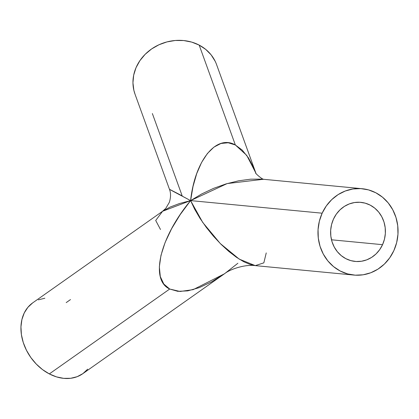 <?xml version="1.0" encoding="UTF-8"?>
<svg xmlns="http://www.w3.org/2000/svg" width="419" height="419" viewBox="0 0 419 419"><rect width="100%" height="100%" fill="white"/><g stroke="black" fill="none" stroke-linecap="round" stroke-linejoin="round"><path stroke-width="0.63" d="M66.207 302.607L70.492 299.58M362.147 188.712L261.697 179.117L250.599 179.191L238.573 180.804L226.082 183.894L213.606 188.346L201.628 193.987L190.598 200.601L162.577 211.27L32.771 302.811A43.377 33.117 54.8 0 0 22.139 338.484A43.377 33.117 54.8 0 0 49.332 373.916A43.377 33.117 54.8 0 0 82.768 373.706L224.416 273.817L193.169 289.644L180.06 291.477L169.705 289.026L49.332 373.916L169.705 289.026C149.761 279.997 159.775 237.604 190.598 200.601L322.148 213.198A43.377 40.015 -84.5 0 1 362.147 188.712A43.377 40.015 -84.5 0 1 393.876 250.583A43.377 40.015 -84.5 0 1 353.877 275.068A43.377 40.015 -84.5 0 1 322.148 213.198L190.598 200.601C194.856 160.629 216.309 133.965 235.352 144.979L242.177 150.054L248.399 157.79L253.778 167.888L255.852 173.057L246.754 155.397L235.352 144.979L199.182 45.1L235.352 144.979L228.182 142.759L220.949 143.481L213.931 147.116L207.389 153.527L201.581 162.462L196.731 173.581L193.023 186.46L190.598 200.601L194.673 209.243L199.968 218.278L206.279 227.349L213.371 236.112L220.96 244.225L228.764 251.384L236.478 257.308L243.811 261.77L250.473 264.599L255.271 265.625L263.834 262.86L266.243 252.919M237.877 263.252L224.746 273.581L211.689 281.819L199.193 287.659L187.749 290.875L177.792 291.336L169.705 289.026L163.798 284.04L160.299 276.566L159.346 266.887L160.969 255.386L165.112 242.491L171.607 228.711L180.217 214.565L190.598 200.601L202.728 222.426L220.274 243.539L239.228 259.125L255.271 265.625L353.877 275.068M224.746 273.581L224.416 273.817C230.235 269.014 245.618 264.174 255.271 265.625M382.547 244.68A29.681 27.382 -84.5 0 1 355.181 261.435A29.681 27.382 -84.5 0 1 333.472 219.1L336.321 214.125L340.008 209.835L344.381 206.389L349.284 203.922L354.516 202.534L359.884 202.272L365.185 203.152L370.207 205.132L374.759 208.143L378.666 212.061L381.782 216.749L383.987 222.012L385.187 227.658L385.349 233.467L384.459 239.212L382.547 244.68L379.698 249.656L376.016 253.945L371.637 257.392L366.74 259.853L361.503 261.247L356.134 261.508L350.839 260.628L345.816 258.649L341.265 255.637L337.353 251.714L334.242 247.032L332.037 241.768L330.832 236.122L330.675 230.314L331.565 224.563L333.472 219.1A29.681 27.382 -84.5 0 1 360.838 202.346A29.681 27.382 -84.5 0 1 382.547 244.68L331.492 239.794L382.547 244.68M255.978 173.408L216.56 64.552A43.377 38.386 160.1 0 0 199.182 45.1A43.377 38.386 160.1 0 0 149.813 50.254A43.377 38.386 160.1 0 0 134.991 94.092L169.475 189.32C170.936 193.059 170.889 197.412 169.323 202.361L165.798 208.337L162.577 211.27L155.706 220.483L160.498 229.502M169.475 189.32L182.176 195.862L152.364 113.544M263.541 179.269L227.203 183.564L190.598 200.601L179.379 203.561L169.967 207.133L162.577 211.27M169.716 189.425L190.598 200.601C165.824 187.476 163.017 185.895 182.176 195.862M393.876 250.583L396.662 242.596L397.966 234.195L397.731 225.705L395.971 217.456L392.755 209.757L388.204 202.911L382.489 197.181L375.833 192.782L368.495 189.886L360.754 188.602L352.903 188.985L345.256 191.017L338.091 194.62L331.696 199.654L326.312 205.928L322.148 213.198L319.362 221.185L318.058 229.586L318.288 238.076L320.048 246.325L323.269 254.024L327.82 260.869L333.534 266.599L340.186 270.999L347.529 273.895L355.27 275.173L363.116 274.796L370.768 272.764L377.928 269.16L384.323 264.127L389.707 257.853L393.876 250.583M135.054 94.265L133.865 90.3L132.949 82.789L133.682 75.148L136.034 67.663L139.909 60.629L145.168 54.313L151.599 48.955L158.963 44.765L166.966 41.905L175.315 40.481L183.679 40.549L191.74 42.11L199.182 45.1L205.729 49.405L211.129 54.858L215.162 61.253M87.676 369.176L82.904 373.612L77.164 376.691L70.68 378.294L63.698 378.357L56.492 376.88L49.332 373.916L42.497 369.584L36.254 364.048L30.833 357.522L26.444 350.253L23.265 342.527L21.406 334.634L20.95 326.883L21.908 319.566L24.239 312.967L27.864 307.347L32.64 302.906M38.375 299.831L44.859 298.228M264.022 179.332C262.566 179.987 254.103 172.277 255.794 172.958"/></g></svg>
